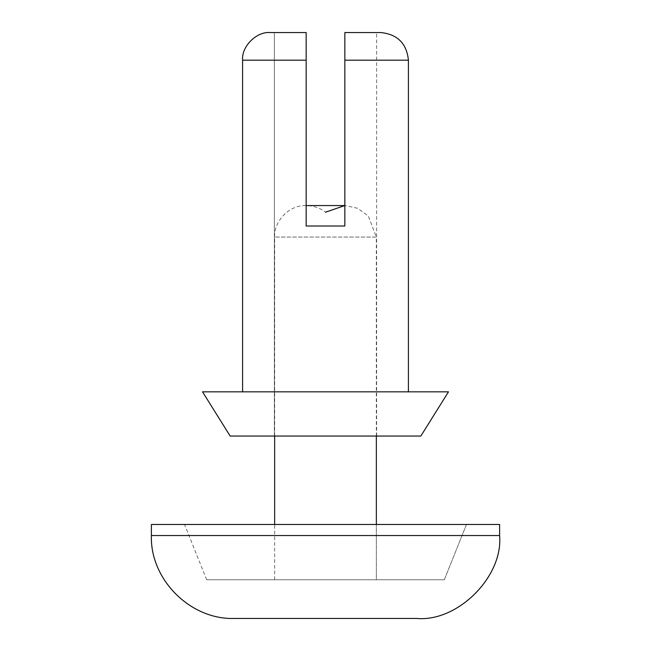 <?xml version="1.0" encoding="UTF-8"?>
<svg xmlns="http://www.w3.org/2000/svg" width="651" height="651" viewBox="0 0 651 651"><rect width="100%" height="100%" fill="white"/><g stroke="black" fill="none" stroke-linecap="round" stroke-linejoin="round"><path stroke-width="0.49" stroke-dasharray="3.25 2.44" d="M306.157 60.185L242.587 60.185L306.157 60.185L306.157 226.011L344.843 226.011L344.843 32.55L376.628 32.55L344.843 32.55L376.628 32.55L344.843 32.55L344.843 226.011L306.157 226.011L306.157 32.55L306.157 226.011L344.843 226.011L344.843 60.185L408.413 60.185L344.843 60.185L344.843 32.55L380.77 32.55L344.843 32.55L380.77 32.55L344.843 32.55L344.843 60.185L408.413 60.185L344.843 60.185L344.843 226.011L306.157 226.011L306.157 32.55L270.23 32.55L306.157 32.55L274.372 32.55L274.372 436.048L376.628 436.048L274.372 436.048L274.372 32.55L306.157 32.55L306.157 226.011L306.157 60.185M242.587 391.829L408.413 391.829L242.587 391.829M230.153 436.048L420.847 436.048L230.153 436.048M274.372 436.048L376.628 436.048L274.372 436.048M448.482 391.829L202.518 391.829L448.482 391.829M344.843 60.185L344.843 32.55M306.157 226.011L344.843 226.011L306.157 226.011M234.295 618.45L416.705 618.45L234.295 618.45M151.39 535.537L499.61 535.537L151.39 535.537M151.39 524.486L499.61 524.486L151.39 524.486M466.45 524.486L184.55 524.486L466.45 524.486L184.55 524.486L466.45 524.486L444.34 579.756L206.66 579.756L444.34 579.756L466.45 524.486M444.34 579.756L206.66 579.756L444.34 579.756M376.351 579.756L274.649 579.756L376.351 579.756L274.649 579.756L376.351 579.756L376.351 524.486L376.351 579.756M376.351 436.048L376.351 237.062L274.649 237.062L376.351 237.062L376.351 436.048M376.351 237.062L274.649 237.062L376.351 237.062L368.36 216.091L357.684 208.287L344.843 205.553L357.684 208.287L368.36 216.091L376.351 237.062M376.628 436.048L376.628 32.55M206.66 579.756L184.55 524.486M274.649 579.756L274.649 524.486M274.649 436.048L274.649 237.062C273.729 221.796 288.735 204.853 306.157 205.553C313.717 205.749 320.162 207.962 325.5 212.185M344.843 205.553L306.157 205.553"/><path stroke-width="0.98" d="M242.587 60.185C241.35 46.514 256.551 31.313 270.23 32.55L306.157 32.55L270.23 32.55C256.551 31.313 241.35 46.514 242.587 60.185L306.157 60.185L306.157 32.55L306.157 60.185L242.587 60.185L242.587 391.829L242.587 60.185M344.843 60.185L408.413 60.185L344.843 60.185L408.413 60.185L344.843 60.185L344.843 226.011L306.157 226.011L306.157 60.185L306.157 226.011L344.843 226.011L344.843 32.55L380.77 32.55L344.843 32.55L344.843 60.185L344.843 32.55M420.847 436.048L230.153 436.048L420.847 436.048L448.482 391.829L202.518 391.829L448.482 391.829M230.153 436.048L202.518 391.829L230.153 436.048M416.705 618.45L234.295 618.45L416.705 618.45C457.718 622.161 503.321 576.558 499.61 535.537L151.39 535.537L499.61 535.537C503.321 576.558 457.718 622.161 416.705 618.45M499.61 535.537L499.61 524.486L151.39 524.486L499.61 524.486L499.61 535.537M376.351 524.486L376.351 436.048L376.351 524.486M344.843 205.553L325.5 212.185L344.843 205.553L306.157 205.553M408.413 391.829L408.413 60.185C406.704 43.462 397.492 34.251 380.77 32.55M151.39 524.486L151.39 535.537C149.933 579.439 190.393 619.907 234.295 618.45M274.649 524.486L274.649 436.048"/></g></svg>
